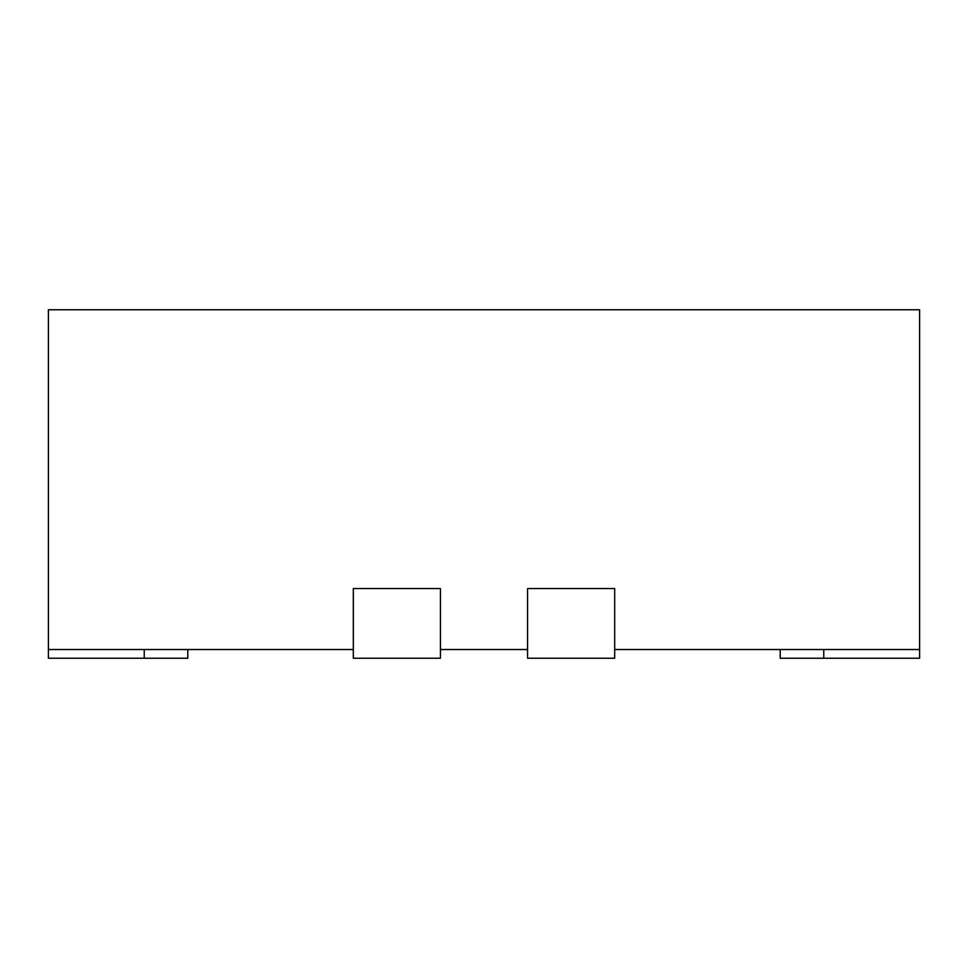 <?xml version="1.0" encoding="UTF-8"?>
<svg xmlns="http://www.w3.org/2000/svg" width="968" height="968" viewBox="0 0 968 968"><rect width="100%" height="100%" fill="white"/><g stroke="black" fill="none" stroke-linecap="round" stroke-linejoin="round"><path stroke-width="1.45" d="M780.208 649.528L780.208 658.24L919.6 658.24L919.6 649.528L614.68 649.528L614.68 588.544L614.68 658.24L527.56 658.24L527.56 588.544L527.56 649.528L440.44 649.528L440.44 588.544L440.44 658.24L353.32 658.24L353.32 588.544L353.32 649.528L48.4 649.528L48.4 658.24L187.792 658.24L187.792 649.528M614.68 588.544L527.56 588.544L614.68 588.544M440.44 588.544L353.32 588.544L440.44 588.544M919.6 649.528L919.6 309.76L48.4 309.76L48.4 649.528M144.232 658.24L144.232 649.528M823.768 658.24L823.768 649.528"/></g></svg>
